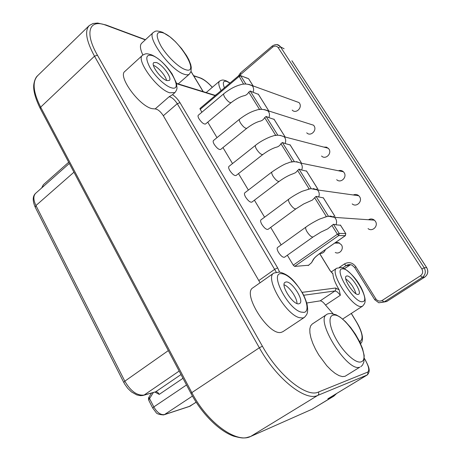 <?xml version="1.0" encoding="UTF-8"?>
<svg xmlns="http://www.w3.org/2000/svg" width="461" height="461" viewBox="0 0 461 461"><rect width="100%" height="100%" fill="white"/><g stroke="black" fill="none" stroke-linecap="round" stroke-linejoin="round"><path stroke-width="0.69" d="M346.839 275.972L346.286 276.162C342.535 277.874 354.094 295.622 358.22 294.423L358.681 294.251C362.369 292.441 351.08 275.061 346.839 275.972M332.26 273.212L332.905 273.851C333.194 278.023 335.28 283.348 339.163 289.836L335.591 288.016L302.105 292.36M306.767 302.998L320.165 300.866C321.628 300.86 323.415 302.266 325.529 305.084L340.362 295.247L339.163 289.836M325.529 305.084L333.09 313.785M342.632 319.058L362.623 306.098L361.47 306.484C352.527 308.513 328.837 271.673 336.709 268.227L340.973 267.559C343.773 267.161 353.904 274.773 359.753 285.25C363.055 290.257 365.74 299.201 365.037 301.252C365.273 302.41 364.472 304.03 362.623 306.098M372.626 220.041L373.554 219.574M357.638 195.585L358.26 195.326M335.274 252.461C339.498 254.824 344.281 248.963 341.44 244.849L338.639 242.676L336.933 242.492L334.968 243.097M292.211 110.081C295.824 114.213 302.681 107.701 299.46 103.155L299.005 102.567L295.299 101.241M306.732 132.814C310.455 136.923 317.306 130.446 314.05 125.859L313.538 125.202L309.446 123.923M321.553 156.014C325.397 160.065 332.214 153.64 328.929 149.007L326.584 147.145L323.818 147.088M336.703 179.692C340.679 183.662 347.41 177.278 344.108 172.627L343.422 171.78C341.964 170.461 340.304 170.121 338.432 170.766M352.192 203.883C356.313 207.715 362.905 201.382 359.597 196.72L358.779 195.746C357.119 194.346 355.293 194.093 353.299 194.974M368.057 228.598C372.332 232.223 378.694 225.948 375.398 221.309L374.401 220.168C372.505 218.716 370.517 218.577 368.443 219.747M279.568 272.076L277.649 267.893L179.992 102.67C177.888 99.265 175.393 96.608 172.506 94.695L174.955 92.563L169.815 92.805C157.172 89.486 135.505 59.578 142.535 55.245L124.908 71.386C117.376 76.174 139.527 106.428 152.268 108.687L155.155 108.929C157.806 109.228 160.532 111.499 163.332 115.734L260.079 282.772M261.906 224.49C264.349 228.12 266.383 229.745 268.014 229.359L295.95 208.827C294.423 209.121 292.412 207.433 289.906 203.756C288.517 201.376 288.142 199.855 288.782 199.181L260.984 219.862C260.269 220.589 260.58 222.133 261.906 224.49M271.996 171.918L244.785 192.842C244.117 193.528 244.411 194.98 245.667 197.204C248.145 200.863 250.208 202.506 251.867 202.125L279.199 181.363C277.649 181.646 275.603 179.934 273.062 176.229C271.754 173.993 271.396 172.558 271.996 171.918C279.908 166.559 285.215 163.609 287.929 163.073C291.364 161.258 295.593 161.252 300.635 163.067L301.385 164.018C302.479 165.914 302.566 167.913 301.644 170.005L299.016 169.129L295.593 172.662L292.787 173.883C288.799 175.226 284.27 177.721 279.199 181.363M255.59 145.267L228.95 166.409C228.322 167.061 228.604 168.432 229.785 170.524C232.304 174.212 234.395 175.871 236.072 175.503L262.822 154.527C261.249 154.792 259.174 153.064 256.598 149.324C255.365 147.22 255.025 145.866 255.59 145.267C260.419 141.181 268.965 137.026 272.584 136.128C275.943 134.716 279.81 134.935 284.183 136.773L284.823 137.603C285.895 139.464 285.976 141.435 285.077 143.515L282.38 142.501L280.928 143.717C279.844 145.67 278.19 146.869 275.96 147.301C272.071 148.528 267.691 150.937 262.822 154.527M239.547 119.197L213.455 140.547C212.867 141.164 213.138 142.455 214.261 144.426C216.808 148.142 218.929 149.825 220.629 149.468L246.814 128.291C245.217 128.544 243.114 126.787 240.504 123.024C239.34 121.041 239.017 119.768 239.547 119.197C245.448 114.674 250.986 111.683 256.149 110.225C259.785 108.819 263.761 109.09 268.072 111.043L268.625 111.775C269.673 113.596 269.754 115.538 268.872 117.613L266.112 116.46L264.66 117.636C263.536 119.681 261.831 120.903 259.537 121.295C255.728 122.424 251.487 124.752 246.814 128.291M223.85 93.698L198.299 115.244C197.752 115.82 198.005 117.042 199.066 118.898C201.647 122.643 203.802 124.343 205.52 124.009L231.157 102.636C229.543 102.872 227.411 101.092 224.766 97.306C223.666 95.433 223.36 94.234 223.85 93.698C229.428 89.273 234.845 86.328 240.095 84.87C243.909 83.47 247.978 83.798 252.294 85.855L252.784 86.507C253.809 88.293 253.89 90.212 253.026 92.275L250.208 90.99L248.75 92.131C247.592 94.263 245.84 95.502 243.494 95.859C239.76 96.896 235.652 99.155 231.157 102.636M305.954 227.066L277.545 247.494C276.79 248.26 277.113 249.897 278.519 252.409C280.922 256.005 282.927 257.613 284.535 257.221L313.094 236.942C311.596 237.242 309.613 235.571 307.141 231.929C305.672 229.399 305.28 227.78 305.954 227.066C310.806 223.424 319.087 219.211 320.003 218.94L326.728 216.601L330.451 216.048L334.559 217.379L335.654 218.67C336.801 220.652 336.893 222.703 335.931 224.812L333.453 224.253L327.702 228.875L320.942 232.062L313.094 236.942M243.604 84.167L238.769 75.644L199.936 108.519L201.832 112.265M308.674 265.248L294.642 266.406L293.271 265.173L287.33 255.233M281.152 244.9L270.682 227.394M264.579 217.189L254.414 200.189M248.37 190.088L238.504 173.595M232.517 163.58L222.957 147.589M217.01 137.643L207.744 122.153M252.985 287.768C241.691 293.392 268.982 336.507 281.4 332.289L282.933 331.649L304.364 317.41L302.9 317.998L299.408 317.681C285.411 314.39 264.516 277.424 273.851 273.062L252.985 287.768M178.211 83.902L189.419 74.094C188.353 74.982 186.67 75.051 184.371 74.302L183.956 74.158C170.386 70.095 146.022 36.822 153.346 32.42L141.642 43.242C139.718 45.149 140.121 49.062 142.847 54.98M345.047 376.309L359.816 367.163C347.398 372.551 314.604 319.686 326.786 314.465L312.247 324.025L310.61 325.927L309.815 328.947L309.907 332.969L310.904 337.821L312.771 343.278L315.433 349.086L318.764 354.953L326.757 365.706L331.021 370.045L335.17 373.398L339.008 375.611L342.35 376.591L345.047 376.309M407.512 288.148L410.33 286.333M217.563 93.595L215.189 95.358M336.599 393.538L333.822 396.149L327.84 398.823L367.29 374.943L317.762 395.4C305.585 401.71 276.37 378.66 259.341 347.773L94.499 56.196C86.213 40.862 84.484 30.633 89.301 25.511L93.087 23.488L97.628 23.05L105.99 24.975L106.295 25.361C89.497 18.584 84.011 31.959 97.427 55.187L262.407 346.211C278.772 375.801 306.726 397.97 318.413 392.04L367.63 372.142C369.653 370.506 368.863 366.478 365.268 360.058L364.351 358.543M154.988 392.132L159.241 394.38L182.988 378.285M148.915 397.209L148.592 397.906L149.059 400.891L152.649 407.916M186.521 384.964L153.813 406.925C157.143 412.595 160.705 415.142 164.491 414.572L163.592 414.935C159.091 414.623 156.538 413.753 155.939 412.324L152.729 408.077L153.813 406.925L149.548 398.598L148.92 399.341M172.506 94.695L169.118 96.752L155.155 108.929M156.279 62.489L153.807 62.604C150.442 64.701 161.004 79.136 166.986 80.606L169.291 80.45C172.598 78.318 162.376 64.217 156.279 62.489M153.427 65.364C158.037 66.903 165.678 75.69 166.588 80.468M286.01 281.982L285.077 282.305C280.034 284.812 293.19 305.349 298.901 303.793L299.679 303.499C304.646 300.872 291.859 280.83 286.01 281.982M284.085 284.823C289.283 286.465 297.276 298.037 296.965 303.499M307.977 189.252L311.21 188.641L299.016 169.129M259.174 109.562L261.6 109.234L250.208 90.99M275.084 135.528L277.764 135.108L266.112 116.46M291.346 162.082L294.297 161.575L282.38 142.501M295.95 208.827L303.764 203.923L312.362 200.086L316.039 196.374L328.509 216.342M324.999 217.056L326.728 216.601M323.374 197.884L316.039 196.374M306.594 171.14L301.644 170.005M243.76 84.127L245.788 83.919L240.757 75.863L239.017 76.52L200.126 109.418M258.431 94.361L253.026 92.275M258.252 94.079L269.057 111.349M274.134 119.399L268.872 117.613M290.188 144.984L285.077 143.515M340.535 225.245L335.931 224.812M345.773 278.87C350.769 282.72 354.157 287.658 355.932 293.692M342.454 268.872L342.713 268.861C351.138 268.135 371.174 300.768 362.698 301.673L362.45 301.707C354.06 303.269 333.044 268.486 342.454 268.872M359.505 341.422L360.145 341.226C363.625 338.864 362.381 332.416 356.399 321.887L351.259 313.463M349.294 265.311L346.09 265.628L342.609 267.991M344.292 268.694L350.591 264.695L344.327 268.711M354.74 267.576L352.043 265.161C349.962 264.274 347.974 264.43 346.09 265.628L344.338 263.992L339.492 267.288M239.726 75.316L272.641 47.108C274.808 45.593 276.663 45.783 278.219 47.685L421.878 268.994C423.256 271.656 422.806 273.903 420.518 275.73L382.204 300.416C379.708 301.673 377.582 301.137 375.813 298.82L355.777 266.66C352.579 262.488 348.764 261.6 344.338 263.992M332.905 273.851L330.318 270.912M215.154 95.634L176.58 83.706M330.157 270.791L319.652 253.613M203.134 91.624L191.004 71.536M145.296 39.865L106.295 25.361M212.325 87.302C207.928 82.467 203.946 79.344 200.385 77.938L193.787 75.99M193.585 75.65L200.385 77.938L198.979 77.73M200.696 78.307C204.085 79.574 207.946 82.588 212.279 87.342M238.406 75.95L240.412 72.994L240.734 74.117M272.641 47.108L272.255 46.008C277.153 43.098 279.003 45.293 280.161 46.423L280.467 46.849L278.219 47.685M276.957 44.608L279.994 46.233M284.114 48.768L280.467 46.849L424.183 267.812L426.632 267.576L292.095 61.019M291.899 60.754L295.42 66.154M295.61 66.413L413.096 246.762M421.878 268.994L424.183 267.812C426.154 271.615 425.509 274.825 422.241 277.43L420.518 275.73M424.812 277.038L422.241 277.43L383.944 302.041L386.704 301.5L407.403 288.211M410.227 286.402L424.714 277.101C427.952 274.52 428.592 271.345 426.632 267.576L426.713 267.657M417.211 253.077L413.033 246.658M382.204 300.416L383.944 302.041L378.827 302.791L374.77 299.765L375.813 298.82M381.622 302.243L386.819 301.425M355.777 266.66L354.803 267.685L374.718 299.685M221.044 90.65C218.629 85.671 218.151 82.479 219.609 81.084L206.165 92.563M224.398 87.809C222.421 82.565 223.228 80.45 226.824 81.476L229.941 83.118M104.497 24.744L105.99 24.975L145.492 39.686M97.427 55.187L94.499 56.196L40.654 107.142L40.314 108.623L190.946 393.337M40.084 108.185C34.944 97.553 32.892 89.371 33.935 83.625C34.702 79.713 35.97 77.033 37.744 75.592C32.109 81.499 33.077 92.016 40.654 107.142L191.828 392.616L259.341 347.773L262.407 346.211M318.413 392.04C319.064 393.435 318.845 394.558 317.762 395.4L250.646 436.452L246.041 437.766C243.852 437.771 243.702 438.814 233.86 436.221C219.338 431.225 201.82 413.88 191.021 393.464L191.828 392.616C207.289 422.731 236.718 443.857 250.646 436.452L312.039 409.247L332.871 396.639L333.724 395.279M327.84 398.823L367.054 375.058L367.93 373.773L367.63 372.142M360.323 343.14L360.145 341.226M250.611 436.475L312.039 409.247L333.822 396.149M68.683 162.243L43.305 184.769L42.314 187.402M69.323 163.459L35.733 193.234C33.192 195.758 33.267 199.861 35.946 205.537L124.822 381.178L168.34 350.596M73.95 172.195L35.946 205.537L35.313 207.364L123.681 382.244M179.168 371.065L144.103 395.054L142.962 395.469L140.611 395.676L136.831 394.939L131.489 391.948L127.778 388.398L124.654 384.036L123.796 382.474L124.822 381.178C130.699 391.222 137.124 395.843 144.103 395.054L155.697 391.798L181.017 374.557M143.769 395.244L155.697 391.798C156.965 391.66 158.146 392.518 159.241 394.38M151.513 393.072L149.001 397.065L149.548 398.598L153.352 392.553M192.444 396.08L164.491 414.572L189.967 406.199L196.115 402.165M164.225 414.727L189.096 406.55L196.167 402.251M171.192 87.728L170.795 87.602C164.773 85.631 154.89 76.163 149.934 67.502C145.129 58.074 145.866 54.081 152.159 55.522L152.562 55.672C166.588 60.466 185.357 92.402 171.192 87.728M179.992 102.67L177.278 103.708C174.437 99.443 171.717 97.127 169.118 96.752M258.961 280.455L274.86 269.218L277.649 267.893M276.208 272.065L177.278 103.708L163.332 115.734M320.165 300.866L335.21 290.799L335.919 289.387L335.591 288.016M340.362 295.247L337.417 292.02L335.026 290.937L303.678 295.253M303.978 312.379L301.021 312.074C287.716 308.691 269.547 273.079 281.054 273.604C285.549 273.73 290.885 277.603 297.074 285.221C306.225 296.567 310.265 311.596 303.978 312.379M185.207 69.548L184.844 69.421C178.119 66.983 166.761 55.902 160.952 45.979C155.305 35.22 156.025 30.847 163.119 32.852L163.488 33.008C179.185 39.064 201.071 75.443 185.207 69.548M361.153 361.845L360.888 361.925C355.898 363.498 344.557 353.512 337.043 340.696C329.454 327.904 327.823 316.108 333.078 315.197L333.361 315.145C345.214 312.356 372.937 358.376 361.153 361.845M325.391 249.585C324.423 252.288 322.596 253.567 319.899 253.429M313.238 188.532L317.427 189.938L318.32 191.033C319.444 192.975 319.531 194.991 318.591 197.095M259.56 109.453L248.75 92.131M275.713 135.35L264.66 117.636M292.228 161.834L280.928 143.717M309.129 188.924L297.564 170.391M326.417 216.641L314.586 197.677M293.271 265.173L337.389 234.234L332.001 225.602M345.473 235.531L320.787 252.761C316.891 255.503 314.402 257.728 313.307 259.439L311.532 262.718L308.213 265.571M333.453 224.253L339.163 233.399L338.749 235.536L337.389 234.234L339.163 233.399L345.721 233.56L345.318 235.657L338.749 235.536L294.642 266.406M311.146 263.018L308.507 265.363M316.603 189.01L316.914 189.506M333.701 216.284L334.012 216.785M317.888 189.194L306.404 170.893M296.406 161.632L300.635 163.067L343.422 171.78M280.109 135.309L284.183 136.773L328.341 148.269M264.297 109.551L313.538 125.202M248.807 84.363L299.005 102.567M239.824 75.322L247.338 78.307M253.285 86.207L248.502 78.618L240.63 75.696L238.769 75.644M248.802 79.015L253.325 86.224M268.959 111.193L258.206 94.061M284.91 136.623L273.926 119.111M301.217 162.618L289.986 144.714M313.901 258.823L311.751 262.361M320.787 252.761L320.885 252.726C317.041 255.452 314.65 257.584 313.699 259.134L313.307 259.439M340.374 225.031L345.756 233.566L345.41 235.634L320.948 252.645M340.408 225.037L345.831 233.681M334.94 216.376L323.196 197.654M331.119 272.036L336.709 268.227M360.514 343.543C361.966 342.777 362.594 340.512 362.392 336.743C361.741 332.214 359.77 327.258 356.48 321.876L351.328 313.422M332.854 273.592L330.243 270.791L319.709 253.567M176.5 83.372L215.402 95.421M203.255 91.658L191.033 71.426M240.412 72.994L272.255 46.008M386.767 301.477L424.771 277.084C428.015 274.497 428.644 271.327 426.656 267.576L417.153 252.985M230.062 83.015L226.368 80.917C223.17 79.984 222.888 79.442 219.609 81.084M367.29 374.943C371.088 370.719 368.558 366.489 365.354 360.029L364.351 358.376M37.744 75.592L89.106 25.701M313.036 408.728L311.976 409.287M41.68 187.961L43.305 184.769M35.071 206.885C32.408 200.518 32.627 195.965 35.733 193.234M189.615 406.389L190.629 405.882M148.701 400.2L148.477 398.344M174.955 92.563C176.505 90.471 177.174 88.812 176.955 87.59L176.419 83.061L172.103 73.933C165.724 64.598 158.907 58.247 151.657 54.888C146.004 53.263 146.166 53.407 142.535 55.245M304.364 317.41C306.49 315.226 307.527 313.336 307.487 311.74C307.798 310.236 307.637 307.637 307.014 303.932C305.562 299.443 304.139 295.956 302.739 293.473C296.141 283.048 290.148 274.664 279.378 272.048L273.851 273.062M189.419 74.094L191.056 71.346L191.252 67.214L190.681 64.425L188.843 59.774L186.653 55.787L181.565 48.555L175.399 41.686L169.982 36.868L162.693 32.316C155.029 29.913 155.478 31.417 153.346 32.42M360.767 366.749L362.507 365.124L363.89 361.966L364.196 355.506L362.49 348.493L359.494 341.399L355.425 334.208L350.602 327.425L345.427 321.617L340.316 317.243L336.115 314.8L330.773 313.463C328.428 313.653 327.103 313.987 326.786 314.465M339.601 243.085L334.703 243.097M288.782 199.181C293.715 195.395 301.327 191.557 302.554 191.165L310.149 188.797M358.779 195.746L317.427 189.938L311.1 188.676M374.401 220.168L334.559 217.379L328.63 216.278M284.95 136.635L273.967 119.128M301.252 162.624L290.027 144.731M317.929 189.2L306.444 170.904M334.974 216.382L323.236 197.665"/></g></svg>

